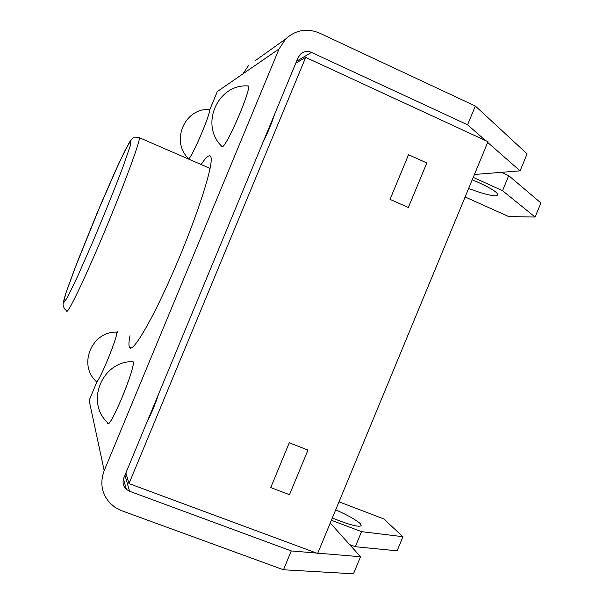 <?xml version="1.0" encoding="UTF-8"?>
<svg xmlns="http://www.w3.org/2000/svg" width="604" height="604" viewBox="0 0 604 604"><rect width="100%" height="100%" fill="white"/><g stroke="black" fill="none" stroke-linecap="round" stroke-linejoin="round"><path stroke-width="0.91" d="M255.469 60.483L285.73 38.92C295.733 29.875 306.991 27.927 319.516 33.077L475.348 106.032L527.111 153.846L520.082 170.841L487.685 142.423M501.441 172.321L508.742 175.666L540.905 202.952L535.084 217.04L502.528 190.683L473.226 177.38M248.606 65.375L242.967 73.839L279.063 48.932L104.182 470.644C99.796 482.573 101.615 493.279 109.641 502.747L115.092 507.405L121.532 510.659L283.465 569.776L353.468 573.8L360.52 556.745L330.252 523.004M285.73 38.92L279.063 48.932M475.348 106.032L467.587 124.794L311.498 52.397C307.527 50.759 303.903 51.302 300.618 54.028L298.051 57.705L123.828 477.938C122.257 482.339 123.11 486.152 126.379 489.361L129.573 491.256L291.264 550.939L283.465 569.776M485.556 140.558L467.587 124.794M520.082 170.841L474.427 174.473M508.742 175.666L502.528 190.683M465.118 196.972L508.681 216.564L535.084 217.04M472.23 179.788C488.621 186.742 497.22 191.785 498.036 194.933L495.809 195.855C490.305 195.711 481.245 193.25 468.636 188.471M209.83 109.603L217.319 91.536L242.967 73.839M117.984 330.977L117.395 332.396M96.851 381.924L89.158 400.452L104.182 470.644M129.981 335.741C128.871 341.388 128.644 345.141 129.294 346.99L129.49 347.413C132.457 354.019 153.242 318.587 175.515 266.606C197.818 214.684 213.725 164.348 210.909 157.123C209.777 154.005 206.508 156.466 201.094 164.492M349.61 544.589L355.303 546.718L397.115 550.825L402.951 536.699L383.691 518.881L339.018 501.833M291.264 550.939L316.526 553.053M317.779 553.158L360.52 556.745M331.385 520.27L361.532 531.656L402.951 536.699M332.328 517.998C348.848 524.687 358.482 527.284 361.222 525.774L360.256 523.645C356.209 519.953 348.025 515.348 335.703 509.829M361.532 531.656L355.303 546.718M96.044 381.237L96.111 381.637C97.07 387.255 118.784 334.978 116.685 332.109L115.96 332.147M96.149 381.426C96.934 387.662 119.267 333.718 116.564 332.132L116.089 332.14M125.881 472.977L128.999 483.585L305.684 57.388L295.771 63.194M263.095 142.008C267.934 132.487 271.724 123.344 274.465 114.586M147.248 421.433C151.544 413.219 155.349 404.061 158.648 393.951M128.999 483.585L317.651 553.475L487.994 141.683L305.684 57.388M188.531 158.761C191.37 159.078 211.332 112.382 209.573 109.49L208.81 109.49M188.101 158.12L188.146 158.52M221.275 145.821L222.076 146.923C226.447 147.082 250.871 90.864 248.486 86.04L247.127 85.927M107.497 422.498L107.618 423.117C109.241 431.354 136.179 366.53 133.122 361.758L131.861 361.721M188.591 158.618C191.498 158.89 211.785 111.189 209.46 109.498L208.924 109.49M248.312 85.949C217.765 83.518 199.818 124.552 221.374 145.926L222.151 146.742C226.651 146.84 251.581 88.969 248.312 85.949L247.285 85.927M107.655 422.815C109.022 432.071 136.957 364.491 132.925 361.698L132.027 361.713M289.497 494.699L307.972 450.071L289.278 442.792L270.743 487.579L289.497 494.699M426.794 162.982L408.364 207.504L390.041 199.388L408.538 154.715L426.794 162.982M311.498 52.397L296.587 61.223M129.573 491.256L124.953 475.22M66.644 310.962C67.021 315.575 83.405 281.887 103.208 234.813C123.02 187.791 139.532 143.261 139.486 137.765L138.542 137.327M63.299 303.17L67.24 297.832L77.682 276.209L92.684 242.098C103.971 215.296 113.854 190.811 122.333 168.637L130.132 146.327L130.97 140.158L125.255 150.011L114.564 172.789L101.027 203.812L74.579 269.112L66.1 292.517L63.299 303.17M123.473 478.919L126.379 489.361M131.513 347.874L129.294 346.99M116.564 332.132C91.8 331.279 77.886 364.778 96.127 381.328M66.621 310.569C64.892 309.754 63.714 307.889 63.095 304.975C62.839 304.114 63.722 300.294 65.753 293.514L77.244 262.166L97.017 213.295L118.293 164.582L129.528 141.963L133.107 137.772C133.197 136.957 135.319 136.957 139.486 137.765L210.086 168.395M209.46 109.498C184.794 107.769 170.509 141.034 188.176 158.203M132.925 361.698C102.34 360.626 85.111 402.098 107.61 422.611"/></g></svg>
